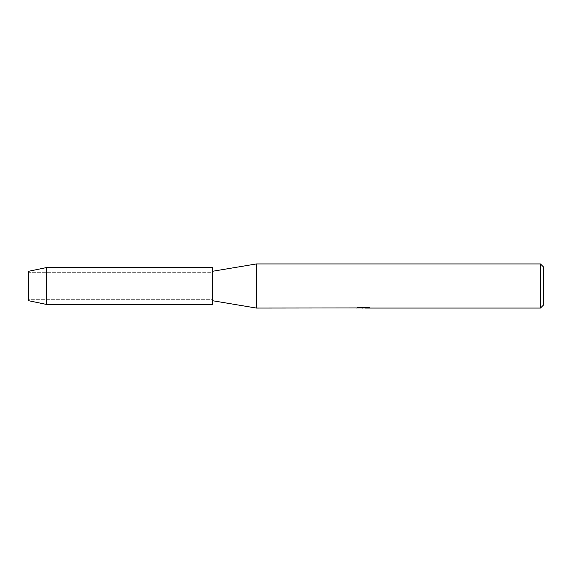 <?xml version="1.0" encoding="UTF-8"?>
<svg xmlns="http://www.w3.org/2000/svg" width="572" height="572" viewBox="0 0 572 572"><rect width="100%" height="100%" fill="white"/><g stroke="black" fill="none" stroke-linecap="round" stroke-linejoin="round"><path stroke-width="0.43" stroke-dasharray="2.86 2.15" d="M29.058 299.678L28.6 300.708L28.6 271.292L29.058 272.322L212.455 272.322L212.455 299.678L29.058 299.678L29.058 272.322L29.058 299.678L28.6 300.708L28.6 271.292L29.058 272.322L29.058 299.678L29.058 272.322L212.455 272.322L212.455 299.678L212.455 272.322L212.455 299.678L29.058 299.678M212.455 300.708L212.455 271.292L212.455 300.708M363.342 307.843L368.254 307.507L365.143 307.986M368.254 307.85L363.606 307.986M365.143 308.065L368.254 307.922M369.276 307.679L367.381 307.185L359.552 307.257M363.828 307.65L356.277 307.986L359.187 307.185L362.097 307.986M359.552 307.185L357.486 307.65M359.187 307.185L356.277 307.986L357.915 307.986M361.211 307.986L359.187 307.257M543.4 266.881L543.4 305.119M540.461 263.935L540.461 308.065M256.413 263.935L256.413 308.065M212.455 267.617L212.455 304.383M46.253 267.617L46.253 304.383"/><path stroke-width="0.86" d="M28.6 300.708L28.6 271.292L46.253 267.617L212.455 267.617L212.455 304.383L46.253 304.383L28.6 300.708L28.6 271.292M356.42 307.95L256.413 308.065L212.455 300.708M256.413 308.065L256.413 263.935L540.461 263.935L543.4 266.881L543.4 305.119L540.461 308.065L365.136 308.065L369.276 307.679M212.455 271.292L256.413 263.935M363.606 307.986L361.211 307.986M363.034 308.065L362.097 308.065M540.461 308.065L540.461 263.935M356.42 308.029L363.828 307.722L357.479 307.722M357.486 307.722L359.552 307.257L367.381 307.257L369.655 307.779L365.065 308.051M357.915 307.986L363.342 307.915M357.772 307.65L363.828 307.722M46.253 304.383L46.253 267.617M363.12 307.986L365.065 307.986"/></g></svg>

